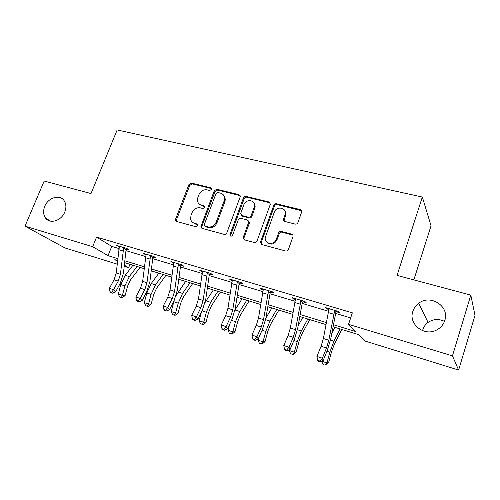 <?xml version="1.0" encoding="UTF-8"?>
<svg xmlns="http://www.w3.org/2000/svg" width="500" height="500" viewBox="0 0 500 500"><rect width="100%" height="100%" fill="white"/><g stroke="black" fill="none" stroke-linecap="round" stroke-linejoin="round"><path stroke-width="0.75" d="M211.475 189.444L211.575 188.837L210.706 187.781L191.456 183.094L188.938 184.556L175.613 219.081L175.506 220.294L176.65 221.506L195.912 226.719L197.719 225.688L197.812 224.963L196.956 223.962L194.438 223.287C192.319 222.631 191.038 221.188 190.6 218.956L190.994 215.481L192.106 212.569C193.894 208.894 196.625 207.325 200.312 207.862L202.831 208.512L204.631 207.481L204.725 206.819L203.863 205.787L201.344 205.144C199.131 204.475 197.831 202.975 197.463 200.644L197.875 197.469L198.981 194.581C200.756 190.938 203.481 189.363 207.162 189.862L209.681 190.481L211.475 189.444M211.531 188.588L192.288 183.894L189.769 185.35L176.488 219.794L176.575 221.481M412.875 311.331C408.056 324.169 424.663 337.169 437.062 329.769C440.9 327.612 443.475 324.5 444.794 320.438C449.837 306.256 430.288 293.819 418.663 303.325C415.863 305.419 413.931 308.087 412.875 311.331M444.475 321.369C438.731 318.606 433.263 318.95 428.069 322.4C425.55 324.269 423.819 326.669 422.875 329.6L422.581 330.681M44.75 206.35C42.962 210.963 43.269 214.925 45.675 218.225C50.1 224.325 61.475 220.719 64.769 212.056C66.413 207.794 66.237 204.056 64.25 200.85C60.087 194.006 48.169 197.444 44.75 206.35M295.15 224.081C296.438 224.275 297.369 223.756 297.938 222.537L301.631 212.081C301.906 210.831 301.456 210 300.281 209.587L276.462 203.787C275.212 203.619 274.312 204.131 273.75 205.319L260.406 242.344L261.756 244.537L285.625 251C286.913 251.206 287.844 250.694 288.419 249.456L292.944 236.663C293.219 235.394 292.769 234.55 291.6 234.119L281.312 231.45C280.038 231.256 279.119 231.762 278.55 232.981L276.319 239.225C274.25 245.831 263.775 243.969 265.319 237.331L274.288 212.219C276.388 205.538 287.169 207.581 285.188 214.344L283.512 219.131C283.319 220.312 283.769 221.1 284.869 221.481L295.15 224.081M117.188 264.15L64.975 247.956L25 226.163L44.175 181.038L91.013 193.562L117.163 129.944L422.337 197.037L397.044 275.394L470.812 295.113L452.45 355.875L458.625 370.056L364.712 340.931L358.556 334.619L333.088 326.781M25 226.163L92.675 246.7L108.031 255.669L117.788 258.656M333.481 324.744L355.506 331.488L348.531 324.344L352.344 312.831L96.569 237.094L92.675 246.7M348.531 324.344L452.45 355.875M240.106 197.087L240.244 196.456L238.938 194.656L216.825 189.269L214.25 190.756L200.806 226.919L202.037 228.375L224.175 234.369C225.375 234.556 226.256 234.062 226.825 232.875L240.106 197.087M246.094 196.394L269.037 201.981L270.381 204.112L257.038 241.006C256.469 242.219 255.562 242.725 254.319 242.525L244.406 239.844L243.069 237.881L248.738 221.975L247.406 220.006L240.931 218.337C239.719 218.156 238.831 218.656 238.269 219.838L232.631 235.1C231.412 236.581 230.481 236.506 229.85 234.894L243.45 197.9C244.006 196.737 244.887 196.231 246.094 196.394L246.806 197.188L269.694 202.769L269.037 201.981M413.837 279.881L431.044 225.8L422.337 197.037M96.569 237.094L111.744 246.394L118.944 248.55M125.944 250.644L145.662 256.55M152.688 258.65L173.363 264.837M180.406 266.95L202.094 273.444M209.156 275.556L231.919 282.369M238.988 284.481L262.894 291.637M269.975 293.756L295.094 301.281M302.175 303.4L328.594 311.306M335.669 313.425L350.662 317.913M126.475 249.156L129.219 249.975L126.806 248.456L116.675 245.438L119.35 247.031M153.238 257.144L156.081 257.987L153.794 256.488L143.3 253.363L146.081 255.006M180.981 265.413L183.925 266.294L181.781 264.819L170.9 261.581L173.787 263.269M209.75 273.994L212.806 274.906L210.812 273.463L199.519 270.1L202.531 271.844M239.606 282.9L242.781 283.844L240.956 282.438L229.225 278.944L232.362 280.738M270.619 292.144L273.913 293.131L272.269 291.756L260.081 288.131L261.794 289.519L263.35 289.981M302.844 301.756L306.269 302.781L304.825 301.45L292.15 297.675L293.675 299.025L295.556 299.587M336.369 311.756L339.931 312.819L338.694 311.531L325.506 307.606L326.825 308.913L329.062 309.575M470.812 295.113L475 315.381L458.625 370.056M129.956 264.294L128.619 267.694L124.2 266.325M117.587 260.487L114.819 259.631L117.513 261.206M124.325 265.188L128.619 267.694M326.031 324.613L299.812 316.544M292.744 314.369L267.812 306.7M260.738 304.525L237.013 297.225M229.944 295.05L207.356 288.1M200.294 285.931L178.769 279.306M171.719 277.137L151.206 270.831M144.169 268.663L124.606 262.644M124.812 260.812L144.388 266.806M151.431 268.969L171.962 275.256M179.019 277.419L200.562 284.019M207.631 286.181L230.238 293.113M237.312 295.281L261.062 302.556M268.144 304.725L293.094 312.369M300.175 314.538L326.419 322.575M111.744 246.394L108.031 255.669M119.138 246.969L119.4 246.3M145.631 254.875L145.919 254.144M173.094 263.062L173.381 262.319M201.569 271.556L201.856 270.794M231.119 280.369L231.4 279.594M261.794 289.519L262.081 288.725M293.675 299.025L293.956 298.212M326.825 308.913L327.106 308.081M199.544 204.294L202.162 205.894L201.344 205.144M203.863 205.787L204.662 206.531L202.162 205.894M192.856 222.569L194.438 223.287M197.731 224.656L195.275 223.994M240.094 195.613L217.6 190.062L215.031 191.544L201.762 226.606L201.863 228.319M217.838 192.481L216.025 193.519L204.344 224.431L204.256 225.113L205.125 226.156L207.819 226.881C211.581 227.469 214.363 225.888 216.175 222.138L224.15 200.863L224.594 198.412C224.431 195.662 223.075 193.906 220.525 193.144L217.838 192.481M223.444 195L225.356 199.188L224.913 201.637L216.962 222.856C215.156 226.6 212.381 228.175 208.625 227.587L205.938 226.863M270.269 203.012L269.694 202.769M248.544 220.906L249.325 223.25L243.931 237.975L244.05 239.706M246.806 197.188C245.6 197.025 244.725 197.525 244.169 198.688L230.706 235.075L230.712 236.137M254.181 207.325L254.5 205.981C255.487 199.744 245.787 198.669 243.844 204.75L240.644 213.681L241.962 215.538L248.438 217.194C249.656 217.375 250.55 216.869 251.112 215.681L254.181 207.325L254.875 208.094L255.194 206.756L253.669 202.544M241.562 215.387L242.688 216.281L241.962 215.538M254.875 208.094L251.819 216.431C251.256 217.613 250.369 218.119 249.15 217.938L242.688 216.281M284.569 210.206C285.825 211.55 286.238 213.188 285.806 215.106L284.144 219.881L284.25 221.206M267.013 242.312C270.881 245.312 274.2 244.513 276.969 239.919L276.319 239.225M292.85 235.125L281.944 232.169C280.681 231.975 279.762 232.481 279.194 233.694L276.969 239.919M301.6 210.719L277.106 204.575C275.856 204.4 274.956 204.913 274.4 206.1L261.2 242.631L261.325 244.363M140.069 267.4L130.525 279.919L127.6 286.094L125.125 295.55L122.425 297.619L121.331 297.575L119.694 297.031L118.3 294.069L120.781 284.581L125.2 275.306L132.988 265.225M118.3 294.069L122.406 295.425L124.894 285.912L129.312 276.606L137.075 266.481M121.331 297.575L122.406 295.425L125.125 295.55M119.4 246.25L116.231 272.981L114.081 279.756L109.381 288.319L113.562 289.688L115.562 291.981L120.213 283.425L123.419 273.294L126.069 249.719L123.612 248.175L120.4 274.3L118.25 281.094L113.562 289.688L111.656 292.262L109.987 291.706L110.794 292.619L112.463 293.175L111.656 292.262M123.612 248.175L124.05 247.631M126.981 248.562L126.069 249.719M112.463 293.175L115.562 291.981M109.381 288.319L109.987 291.706M165.925 275.356L156.581 288.206L153.681 294.513L151.156 304.125L148.431 306.244L147.387 306.219L145.688 305.656L144.3 302.65L146.831 293L151.225 283.525L158.85 273.181M144.3 302.65L148.55 304.056L151.094 294.381L155.475 284.875L163.075 274.481M147.387 306.219L148.55 304.056L151.156 304.125M192.681 283.587L183.562 296.781L180.688 303.225L178.106 313.006L175.362 315.169L174.369 315.169L172.613 314.587L171.231 311.537L174.119 300.65M171.231 311.537L175.631 312.994L178.231 303.15L182.575 293.431L189.994 282.762M176.225 295.325L185.613 281.413M174.369 315.169L175.631 312.994L178.106 313.006M146.125 254.206L142.662 281.344L140.494 288.244L135.844 297L140.175 298.419L142.056 300.7L146.656 291.95L149.894 281.631L152.825 257.712L150.494 256.194L146.988 282.712L144.812 289.631L140.175 298.419L138.206 301.031L136.475 300.456L137.231 301.369L138.963 301.938L138.206 301.031M150.494 256.194L150.944 255.637M153.794 256.488L152.825 257.712M138.963 301.938L142.056 300.7M135.844 297L136.475 300.456M173.825 262.45L170.05 290.006L167.856 297.038L163.275 306L167.763 307.475L169.513 309.744L174.05 300.788L177.319 290.275L180.55 265.994L178.363 264.5L174.537 291.425L172.338 298.475L167.763 307.475L165.719 310.119L163.925 309.525L164.631 310.431L166.425 311.019L165.719 310.119M178.363 264.5L178.819 263.938M181.537 264.75L180.55 265.994M166.425 311.019L169.513 309.744M163.275 306L163.925 309.525M220.387 292.113L211.519 305.669L208.669 312.256L206.031 322.212L203.269 324.425L200.506 323.844L199.131 320.75L201.438 312.025M199.131 320.75L203.7 322.256L206.35 312.238L210.65 302.306L217.869 291.337M205.156 302.375L213.337 289.944M202.325 324.45L203.7 322.256L206.031 322.212M249.1 300.944L240.494 314.881L237.681 321.619L234.981 331.75L232.194 334.012L229.425 333.438L228.062 330.3L229.662 324.281M228.062 330.3L232.8 331.863L235.512 321.662L239.762 311.506L246.762 300.225M234.988 310.069L242.062 298.781M231.319 334.062L232.8 331.863L234.981 331.75M278.863 310.1L270.556 324.438L267.781 331.331L265.019 341.65L262.213 343.969L259.438 343.394L258.087 340.206L258.731 337.781M258.087 340.206L263 341.831L265.775 331.438L269.969 321.05L276.731 309.444M265.919 318.031L271.85 307.944M261.4 344.044L263 341.831L265.019 341.65M202.556 271.006L198.456 298.994L196.238 306.156L191.719 315.338L196.381 316.869L197.981 319.119L202.45 309.95L205.756 299.231L209.312 274.581L207.275 273.125L203.106 300.462L200.888 307.65L196.381 316.869L194.256 319.544L192.4 318.931L193.05 319.831L194.906 320.444L194.256 319.544M207.275 273.125L207.744 272.55M210.319 273.312L209.312 274.581M194.906 320.444L197.981 319.119M191.719 315.338L192.4 318.931M232.381 279.881L227.925 308.312L225.688 315.625L221.244 325.025L226.081 326.613L227.531 328.844L231.925 319.45L235.263 308.525L239.156 283.494L237.288 282.069L232.75 309.844L230.506 317.175L226.081 326.613L223.881 329.331L221.95 328.694L222.537 329.581L224.469 330.219L223.881 329.331M237.288 282.069L237.763 281.488M269.881 202.45L269.837 202.806M240.188 282.206L239.156 283.494M224.469 330.219L227.531 328.844M221.244 325.025L221.95 328.694M263.363 289.106L258.525 317.994L256.262 325.45L251.906 335.087L256.931 336.737L258.212 338.95L262.519 329.319L265.894 318.175L270.156 292.756L268.469 291.369L263.538 319.581L261.275 327.056L256.931 336.737L254.65 339.494L252.638 338.831L253.162 339.712L255.169 340.375L254.65 339.494M268.469 291.369L268.95 290.769M301.156 210.463L301.212 210.113M271.206 291.444L270.156 292.756M255.169 340.375L258.212 338.95M251.906 335.087L252.638 338.831M309.744 319.6L301.756 334.363L299.025 341.413L296.206 351.925L293.375 354.3L292.631 354.406L290.594 353.731L289.256 350.5L289.456 349.762M289.256 350.5L294.363 352.181L297.206 341.594L301.337 330.962L307.831 319.012M298.131 325.881L302.769 317.456M292.631 354.406L294.363 352.181L296.206 351.925M295.556 298.694L290.325 328.056L288.038 335.656L283.775 345.55L289 347.262L290.094 349.45L294.306 339.569L297.719 328.2L302.369 302.375L300.881 301.031L295.531 329.7L293.244 337.331L289 347.262L286.625 350.056L284.538 349.369L284.988 350.238L287.069 350.925L286.625 350.056M300.881 301.031L301.375 300.425M303.45 301.038L302.369 302.375M287.069 350.925L290.094 349.45M283.775 345.55L284.538 349.369M341.806 329.462L334.175 344.669L331.494 351.887L328.6 362.606L325.087 365.175L322.969 364.469L321.644 361.194L326.956 362.944L329.862 352.15L333.919 341.256L340.125 328.95M331.838 333.263L334.869 327.331M325.087 365.175L326.956 362.944L328.6 362.606M329.056 308.663L323.387 338.512L321.075 346.275L316.919 356.425L322.356 358.212L323.256 360.369L327.362 350.231L330.806 338.625L335.881 312.387L334.6 311.081L328.806 340.225L326.494 348.019L322.356 358.212L319.887 361.044L317.719 360.331L318.087 361.188L320.256 361.906L319.887 361.044M334.6 311.081L335.106 310.462M336.981 311.025L335.881 312.387M320.256 361.906L323.256 360.369M316.919 356.425L317.719 360.331M211.494 188.575L210.706 187.781M197.712 224.606L196.956 223.962M176.488 219.794L175.613 219.081M189.769 185.35L188.938 184.556M192.288 183.894L191.456 183.094M201.762 226.606L200.938 225.9M215.031 191.544L214.25 190.756M217.6 190.062L216.825 189.269M239.662 195.444L238.938 194.656M208.625 227.587L207.819 226.881M216.962 222.856L216.175 222.138M224.913 201.637L224.15 200.863M243.931 237.975L243.2 237.281M249.325 223.25L248.612 222.519M230.706 235.075L229.944 234.375M244.169 198.688L243.45 197.9M249.15 217.938L248.438 217.194M251.819 216.431L251.112 215.681M284.206 219.675L283.575 218.925M285.644 215.65L285.019 214.894M279.194 233.694L278.55 232.981M281.944 232.169L281.312 231.45M292.213 234.838L291.6 234.119M261.2 242.631L260.512 241.944M274.4 206.1L273.75 205.319M277.106 204.575L276.462 203.787M300.869 210.369L300.281 209.587M120.781 284.581L124.894 285.912M125.2 275.306L129.312 276.606M124.025 247.669L119.4 246.294M120.4 274.3L116.231 272.981M118.25 281.094L114.081 279.756M122.981 250.956L118.763 249.694M146.831 293L151.094 294.381M151.225 283.525L155.475 284.875M173.812 301.719L178.231 303.15M178.169 292.044L182.575 293.431M150.912 255.675L146.125 254.25M146.988 282.712L142.662 281.344M144.812 289.631L140.494 288.244M149.844 259.019L145.475 257.712M178.794 263.975L173.825 262.494M174.537 291.425L170.05 290.006M172.338 298.475L167.856 297.038M177.694 267.381L173.162 266.019M202.019 310.837L206.35 312.238M206.088 300.863L210.65 302.306M231.494 320.363L235.512 321.662M235.025 310.006L239.762 311.506M262.1 330.25L265.775 331.438M265.613 319.675L269.969 321.05M207.712 272.587L202.556 271.05M239.956 195.362L239.481 195.244M203.106 300.462L198.456 298.994M200.888 307.65L196.238 306.156M206.581 276.05L201.881 274.637M237.731 281.525L232.381 279.931M232.75 309.844L227.925 308.312M230.506 317.175L225.688 315.625M236.569 285.05L231.688 283.587M268.919 290.806L263.363 289.15M263.538 319.581L258.525 317.994M261.275 327.056L256.262 325.45M267.725 294.4L262.65 292.881M293.9 340.525L297.206 341.594M297.419 329.725L301.337 330.962M301.344 300.462L295.562 298.738M295.531 329.7L290.325 328.056M293.244 337.331L288.038 335.656M300.113 304.125L294.837 302.538M326.962 351.213L329.862 352.15M330.481 340.175L333.919 341.256M335.075 310.506L329.056 308.712M328.806 340.225L323.387 338.512M326.494 348.019L321.075 346.275M333.806 314.237L328.312 312.587M50.706 221.175L45.675 218.225M428.069 322.4L418.663 303.325M176.388 221.006L175.506 220.294M201.631 227.619L200.806 226.919M225.356 199.188L224.594 198.412M243.8 238.569L243.069 237.881M249.45 222.706L248.738 221.975M230.613 235.588L229.85 234.894M255.194 206.756L254.5 205.981M284.144 219.881L283.512 219.131M285.806 215.106L285.188 214.344M261.1 243.031L260.406 242.344"/></g></svg>
